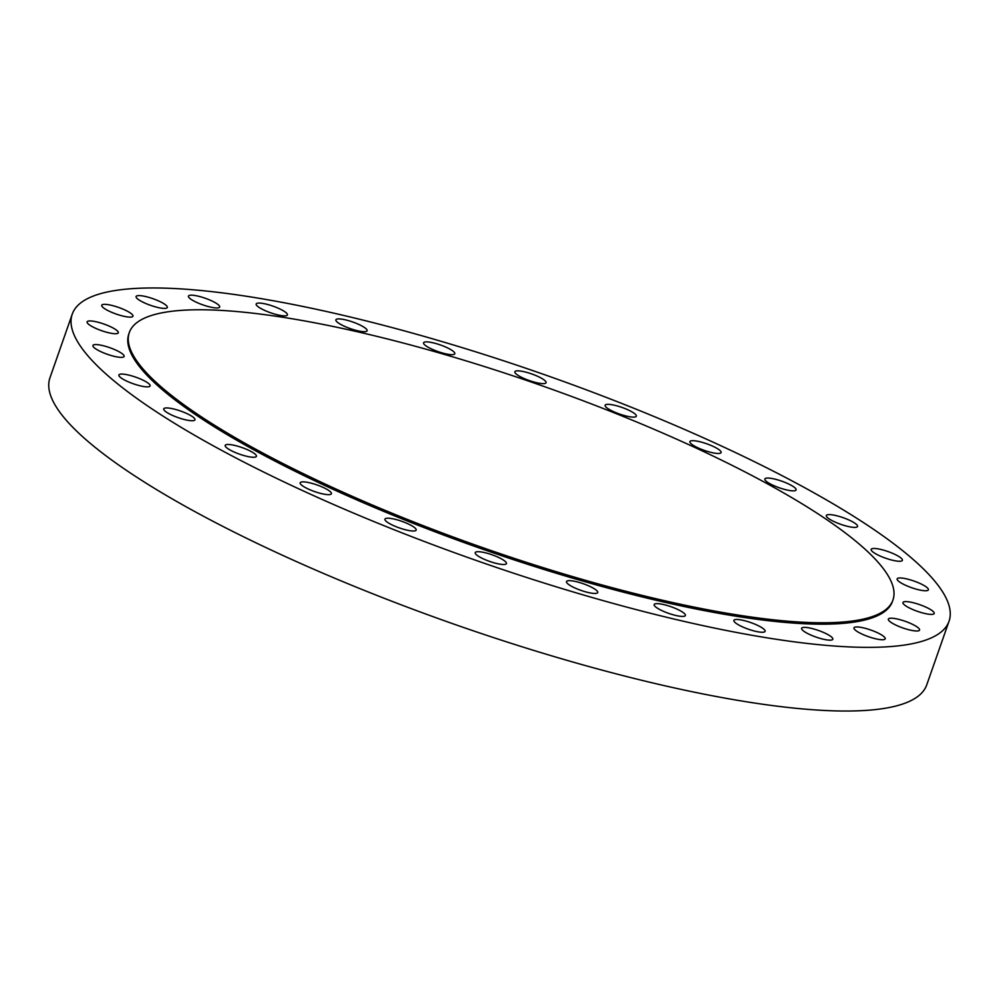 <?xml version="1.0" encoding="UTF-8"?>
<svg xmlns="http://www.w3.org/2000/svg" width="999" height="999" viewBox="0 0 999 999"><rect width="100%" height="100%" fill="white"/><g stroke="black" fill="none" stroke-linecap="round" stroke-linejoin="round"><path stroke-width="1.5" d="M877.06 554.545A16.546 3.521 19.3 0 0 893.069 560.364A16.546 3.521 19.3 0 0 902.397 560.327A16.546 3.521 19.3 0 0 896.515 555.182A16.546 3.521 19.3 0 0 880.506 549.363A16.546 3.521 19.3 0 0 871.178 549.4A16.546 3.521 19.3 0 0 877.06 554.545M166.209 288.187A464.51 98.951 19.3 0 0 72.253 314.136A464.51 98.951 19.3 0 0 350.649 511.863A464.51 98.951 19.3 0 0 855.082 647.14A464.51 98.951 19.3 0 0 949.05 621.191A464.51 98.951 19.3 0 0 670.641 423.476A464.51 98.951 19.3 0 0 166.209 288.187M72.253 314.136L49.95 377.809A464.51 98.951 19.3 0 0 328.359 575.524A464.51 98.951 19.3 0 0 832.791 710.813A464.51 98.951 19.3 0 0 926.747 684.864L949.05 621.191M811.126 622.589A404.57 86.189 19.3 0 0 892.969 599.987A404.57 86.189 19.3 0 0 650.486 427.784A404.57 86.189 19.3 0 0 211.139 309.952A404.57 86.189 19.3 0 0 129.308 332.555A404.57 86.189 19.3 0 0 371.79 504.77A404.57 86.189 19.3 0 0 811.126 622.589M129.308 332.555L128.821 333.953A404.57 86.189 19.3 0 0 371.291 506.156A404.57 86.189 19.3 0 0 810.639 623.988A404.57 86.189 19.3 0 0 892.482 601.386L892.969 599.987M835.189 522.115A16.546 3.521 19.3 0 0 857.554 526.461A16.546 3.521 19.3 0 0 848.7 519.88A16.546 3.521 19.3 0 0 826.335 515.534A16.546 3.521 19.3 0 0 835.189 522.115M777.047 486.95A16.546 3.521 19.3 0 0 796.103 489.922A16.546 3.521 19.3 0 0 783.928 481.968A16.546 3.521 19.3 0 0 764.872 478.996A16.546 3.521 19.3 0 0 777.047 486.95M705.544 450.811A16.546 3.521 19.3 0 0 721.116 452.547A16.546 3.521 19.3 0 0 705.456 443.344A16.546 3.521 19.3 0 0 689.884 441.608A16.546 3.521 19.3 0 0 705.544 450.811M624.263 415.522A16.546 3.521 19.3 0 0 636.351 416.196A16.546 3.521 19.3 0 0 617.22 405.931A16.546 3.521 19.3 0 0 605.132 405.257A16.546 3.521 19.3 0 0 624.263 415.522M537.3 382.854A16.546 3.521 19.3 0 0 546.078 382.704A16.546 3.521 19.3 0 0 539.26 377.073A16.546 3.521 19.3 0 0 523.638 371.616A16.546 3.521 19.3 0 0 514.847 371.765A16.546 3.521 19.3 0 0 521.665 377.385A16.546 3.521 19.3 0 0 537.3 382.854M448.988 354.433A16.546 3.521 19.3 0 0 454.807 353.733A16.546 3.521 19.3 0 0 446.491 347.402A16.546 3.521 19.3 0 0 429.395 342.108A16.546 3.521 19.3 0 0 423.576 342.807A16.546 3.521 19.3 0 0 431.893 349.138A16.546 3.521 19.3 0 0 448.988 354.433M363.773 331.693A16.546 3.521 19.3 0 0 367.12 330.769A16.546 3.521 19.3 0 0 357.205 323.726A16.546 3.521 19.3 0 0 339.235 318.906A16.546 3.521 19.3 0 0 335.889 319.83A16.546 3.521 19.3 0 0 345.804 326.873A16.546 3.521 19.3 0 0 363.773 331.693M285.914 315.771A16.546 3.521 19.3 0 0 287.412 314.935A16.546 3.521 19.3 0 0 275.824 307.205A16.546 3.521 19.3 0 0 257.667 303.159A16.546 3.521 19.3 0 0 256.181 303.996A16.546 3.521 19.3 0 0 267.769 311.725A16.546 3.521 19.3 0 0 285.914 315.771M219.33 307.455A16.546 3.521 19.3 0 0 219.68 307.03A16.546 3.521 19.3 0 0 206.368 298.651A16.546 3.521 19.3 0 0 188.786 295.667A16.546 3.521 19.3 0 0 188.449 296.091A16.546 3.521 19.3 0 0 201.748 304.483A16.546 3.521 19.3 0 0 219.33 307.455M167.357 307.192A16.546 3.521 19.3 0 0 152.273 298.451A16.546 3.521 19.3 0 0 136.089 296.528A16.546 3.521 19.3 0 0 136.051 296.79A16.546 3.521 19.3 0 0 151.149 305.532A16.546 3.521 19.3 0 0 167.32 307.455A16.546 3.521 19.3 0 0 167.357 307.192M132.605 314.96A16.546 3.521 19.3 0 0 116.146 306.618A16.546 3.521 19.3 0 0 101.736 305.257A16.546 3.521 19.3 0 0 102.085 306.493A16.546 3.521 19.3 0 0 118.544 314.835A16.546 3.521 19.3 0 0 132.954 316.196A16.546 3.521 19.3 0 0 132.605 314.96M116.796 330.394A16.546 3.521 19.3 0 0 99.775 322.702A16.546 3.521 19.3 0 0 87.1 321.865A16.546 3.521 19.3 0 0 88.624 324.275A16.546 3.521 19.3 0 0 105.644 331.968A16.546 3.521 19.3 0 0 118.319 332.804A16.546 3.521 19.3 0 0 116.796 330.394M120.742 352.709A16.546 3.521 19.3 0 0 103.896 345.879A16.546 3.521 19.3 0 0 92.919 345.504A16.546 3.521 19.3 0 0 96.316 349.238A16.546 3.521 19.3 0 0 113.162 356.069A16.546 3.521 19.3 0 0 124.138 356.443A16.546 3.521 19.3 0 0 120.742 352.709M144.243 380.781A16.546 3.521 19.3 0 0 128.222 374.962A16.546 3.521 19.3 0 0 118.893 375A16.546 3.521 19.3 0 0 124.788 380.144A16.546 3.521 19.3 0 0 140.797 385.964A16.546 3.521 19.3 0 0 150.125 385.939A16.546 3.521 19.3 0 0 144.243 380.781M186.114 413.224A16.546 3.521 19.3 0 0 163.736 408.866A16.546 3.521 19.3 0 0 172.602 415.447A16.546 3.521 19.3 0 0 194.967 419.805A16.546 3.521 19.3 0 0 186.114 413.224M244.256 448.389A16.546 3.521 19.3 0 0 225.2 445.404A16.546 3.521 19.3 0 0 237.362 453.359A16.546 3.521 19.3 0 0 256.418 456.343A16.546 3.521 19.3 0 0 244.256 448.389M315.759 484.515A16.546 3.521 19.3 0 0 300.187 482.792A16.546 3.521 19.3 0 0 315.834 491.995A16.546 3.521 19.3 0 0 331.406 493.718A16.546 3.521 19.3 0 0 315.759 484.515M397.028 519.805A16.546 3.521 19.3 0 0 384.94 519.143A16.546 3.521 19.3 0 0 404.083 529.408A16.546 3.521 19.3 0 0 416.171 530.069A16.546 3.521 19.3 0 0 397.028 519.805M484.003 552.472A16.546 3.521 19.3 0 0 475.224 552.634A16.546 3.521 19.3 0 0 482.03 558.254A16.546 3.521 19.3 0 0 497.664 563.723A16.546 3.521 19.3 0 0 506.443 563.561A16.546 3.521 19.3 0 0 499.637 557.942A16.546 3.521 19.3 0 0 484.003 552.472M572.315 580.894A16.546 3.521 19.3 0 0 566.495 581.593A16.546 3.521 19.3 0 0 574.812 587.924A16.546 3.521 19.3 0 0 591.895 593.219A16.546 3.521 19.3 0 0 597.714 592.532A16.546 3.521 19.3 0 0 589.398 586.188A16.546 3.521 19.3 0 0 572.315 580.894M657.529 603.633A16.546 3.521 19.3 0 0 654.183 604.57A16.546 3.521 19.3 0 0 664.098 611.6A16.546 3.521 19.3 0 0 682.067 616.42A16.546 3.521 19.3 0 0 685.414 615.496A16.546 3.521 19.3 0 0 675.499 608.453A16.546 3.521 19.3 0 0 657.529 603.633M735.376 619.567A16.546 3.521 19.3 0 0 733.89 620.391A16.546 3.521 19.3 0 0 745.479 628.121A16.546 3.521 19.3 0 0 763.623 632.167A16.546 3.521 19.3 0 0 765.122 631.331A16.546 3.521 19.3 0 0 753.533 623.601A16.546 3.521 19.3 0 0 735.376 619.567M801.96 627.872A16.546 3.521 19.3 0 0 801.623 628.296A16.546 3.521 19.3 0 0 814.922 636.675A16.546 3.521 19.3 0 0 832.504 639.66A16.546 3.521 19.3 0 0 832.841 639.235A16.546 3.521 19.3 0 0 819.542 630.856A16.546 3.521 19.3 0 0 801.96 627.872M853.933 628.146A16.546 3.521 19.3 0 0 869.03 636.875A16.546 3.521 19.3 0 0 885.201 638.811A16.546 3.521 19.3 0 0 885.251 638.536A16.546 3.521 19.3 0 0 870.154 629.807A16.546 3.521 19.3 0 0 853.983 627.872A16.546 3.521 19.3 0 0 853.933 628.146M888.698 620.367A16.546 3.521 19.3 0 0 905.144 628.708A16.546 3.521 19.3 0 0 919.567 630.069A16.546 3.521 19.3 0 0 919.205 628.833A16.546 3.521 19.3 0 0 902.759 620.491A16.546 3.521 19.3 0 0 888.336 619.13A16.546 3.521 19.3 0 0 888.698 620.367M904.507 604.944A16.546 3.521 19.3 0 0 921.528 612.637A16.546 3.521 19.3 0 0 934.202 613.461A16.546 3.521 19.3 0 0 932.679 611.051A16.546 3.521 19.3 0 0 915.658 603.371A16.546 3.521 19.3 0 0 902.971 602.534A16.546 3.521 19.3 0 0 904.507 604.944M900.561 582.629A16.546 3.521 19.3 0 0 917.407 589.46A16.546 3.521 19.3 0 0 928.383 589.822A16.546 3.521 19.3 0 0 924.987 586.088A16.546 3.521 19.3 0 0 908.128 579.258A16.546 3.521 19.3 0 0 897.152 578.883A16.546 3.521 19.3 0 0 900.561 582.629"/></g></svg>
